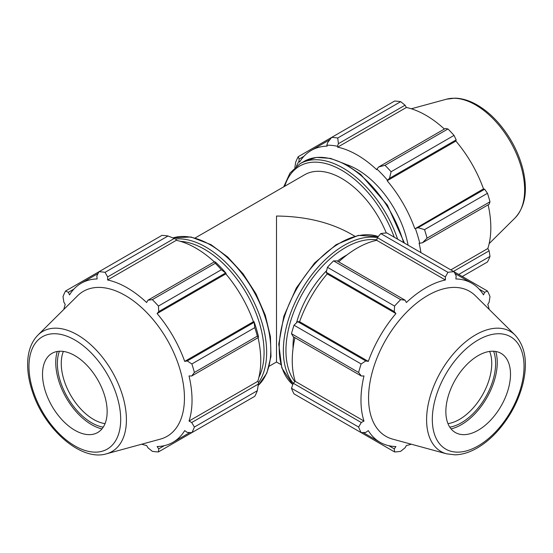 <?xml version="1.0" encoding="UTF-8"?>
<svg xmlns="http://www.w3.org/2000/svg" width="553" height="553" viewBox="0 0 553 553"><rect width="100%" height="100%" fill="white"/><g stroke="black" fill="none" stroke-linecap="round" stroke-linejoin="round"><path stroke-width="0.83" d="M195.216 237.935L304.641 174.762A74.047 42.747 60 0 1 386.277 233M269.256 366.183L276.507 362.001L276.507 216.043C305.228 216.313 329.913 222.216 350.547 233.753L354.798 236.2M347.007 254.898A74.047 42.747 120 0 0 337.399 261.127M326.629 270.652A74.047 42.747 120 0 0 296.505 322.834M293.636 336.922A74.047 42.747 120 0 0 293.055 348.355M389.512 178.343L391.095 171.741A98.724 57 -120 0 0 384.999 165.306L378.722 166.951L376.904 169.052A92.8 53.579 60 0 1 387.473 180.209L389.512 178.343L456.163 139.868L454.041 135.402L391.095 171.741M384.999 165.306L447.951 128.967L445.372 128.476L378.722 166.951M447.951 128.967A98.724 57 60 0 1 454.041 135.402M422.485 242.753L427.047 238.136A98.724 57 -120 0 0 424.524 229.64L418.013 227.712L415.379 228.541A92.8 53.579 60 0 1 419.755 243.272L422.485 242.753L489.135 204.271L489.999 201.797L427.047 238.136M424.524 229.64L487.47 193.301L484.663 189.23L418.013 227.712M487.47 193.301A98.724 57 60 0 1 489.999 201.797M458.72 274.44L489.999 256.385L489.135 250.813L453.467 271.405M489.999 256.385A98.724 57 60 0 1 487.47 261.963L462.294 276.5M296.436 166.17A92.8 53.579 60 0 1 298.966 161.331L299.125 159.07L298.205 156.713A98.724 57 -120 0 0 295.675 162.292L294.867 167.497M338.415 143.683L405.066 105.201L400.676 101.669A98.724 57 60 0 0 394.579 101.068L331.634 137.407L327.625 142.612L326.871 145.225A92.8 53.579 60 0 1 337.441 146.268L338.415 143.683L337.724 138.015A98.724 57 -120 0 0 331.634 137.407L298.205 156.713M299.125 159.07L303.922 156.299M400.676 101.669L337.724 138.015M405.066 105.201L406.379 107.482A91.812 53.012 60 0 1 444.377 129.049M456.163 139.868L455.879 141.063A91.812 53.012 60 0 1 483.488 188.884L484.663 189.23M488.14 204.845A91.812 53.012 60 0 1 487.815 248.539L489.135 250.813M450.84 269.885L487.815 248.539M415.379 228.541L483.488 188.884M376.904 169.052L376.697 169.702A91.812 53.012 -120 0 0 337.655 147.16L406.379 107.482M326.871 145.225L327.196 146.123A91.812 53.012 -120 0 0 311.27 150.416A91.812 53.012 -120 0 0 299.588 162.064L298.966 161.331M420.937 252.624A91.812 53.012 -120 0 0 419.091 243.133L419.755 243.272M414.764 228.562A91.812 53.012 -120 0 0 387.155 180.741L455.879 141.063M387.155 180.741L387.473 180.209M337.655 147.16L337.441 146.268M346.012 164.414A74.047 42.747 60 0 1 408.086 245.2M515.099 335.104L475.435 295.779A83.717 48.332 120 0 0 385.904 339.66A83.717 48.332 120 0 0 392.671 439.13L446.554 453.819L455.008 454.843C462.239 454.656 469.649 452.368 477.232 447.985C484.884 443.527 492.08 437.43 498.813 429.695C510.64 415.828 518.707 400.365 523.014 383.291C527.894 362.409 525.26 346.344 515.099 335.104A69.325 40.03 120 0 0 440.955 371.443A69.325 40.03 120 0 0 446.554 453.819M510.495 374.277A45.705 26.392 120 0 0 504.205 355.786A45.705 26.392 120 0 0 468.094 363.3A45.705 26.392 120 0 0 445.856 411.591A45.705 26.392 120 0 0 459.018 434.05A45.705 26.392 120 0 0 492.758 417.819A45.705 26.392 120 0 0 510.495 374.277M489.647 351.425A45.705 26.392 -60 0 1 491.748 363.452A45.705 26.392 -60 0 1 447.965 423.626M449.783 427.151A48.45 27.975 120 0 0 495.626 363.452A48.45 27.975 120 0 0 493.608 351.231M451.054 428.886A50.758 29.302 120 0 0 497.265 362.512A50.758 29.302 120 0 0 495.744 351.466M327.445 413.174L394.579 451.932L394.275 448.863L388.759 445.683M394.579 451.932A98.724 57 120 0 0 400.676 451.331L405.066 447.799L406.379 445.518A91.812 53.012 120 0 0 411.321 444.218M291.486 388.289L358.627 427.054L361.303 422.527L293.256 383.243L291.486 388.289A98.724 57 120 0 0 294.016 393.874L361.15 432.633L365.775 432.411L368.312 430.614A91.812 53.012 120 0 0 379.994 442.262A91.812 53.012 120 0 0 395.92 446.554L394.275 448.863M293.256 383.243L295.254 381.363A91.812 53.012 -60 0 1 294.936 337.676M291.486 333.701L293.256 336.708L361.303 375.992L358.627 372.459L291.486 333.701A98.724 57 120 0 1 294.016 325.205L361.15 363.971A98.724 57 120 0 0 358.627 372.459M361.15 363.971L365.775 360.943L297.728 321.659L294.016 325.205M297.728 321.659L299.588 321.708A91.812 53.012 -60 0 1 327.196 273.887L326.229 272.297L394.275 311.581L394.579 306.065L327.445 267.306L326.229 272.297M333.535 260.871L400.676 299.636L405.066 300.189L337.019 260.905L333.535 260.871A98.724 57 120 0 0 327.445 267.306M338.699 261.873A91.812 53.012 -60 0 1 376.697 240.306L377.326 237.638L445.372 276.922L447.951 272.339L380.81 233.58L377.326 237.638M479.147 289.122L484.663 292.309L487.47 291.037L386.906 232.972A98.724 57 120 0 0 380.81 233.58M358.627 427.054A98.724 57 120 0 0 361.15 432.633M400.676 299.636A98.724 57 120 0 0 394.579 306.065M484.663 292.309L483.488 294.887A91.812 53.012 120 0 0 471.806 283.24A91.812 53.012 120 0 0 455.879 278.947L456.163 275.85L454.041 271.737A98.724 57 120 0 0 447.951 272.339M489.163 309.397A91.812 53.012 120 0 0 487.815 304.461L489.135 302.187L489.999 296.615A98.724 57 120 0 0 487.47 291.037M361.303 375.992L363.978 375.957A91.812 53.012 120 0 0 363.978 421.04L361.303 422.527M295.254 381.363L363.978 421.04M327.196 273.887L395.92 313.565A91.812 53.012 120 0 0 368.312 361.385L365.775 360.943M394.275 311.581L395.92 313.565M299.588 321.708L368.312 361.385M376.697 240.306L445.421 279.984A91.812 53.012 120 0 0 406.379 302.526L405.066 300.189M445.372 276.922L445.421 279.984M168.008 236L105.063 272.339A98.724 57 -120 0 0 98.966 271.737L161.918 235.391A98.724 57 60 0 1 168.008 236L174.292 238.44L176.103 239.414L176.317 240.306A91.812 53.012 60 0 1 214.315 261.873M226.136 273.355A92.8 53.579 -120 0 0 215.573 262.198L214.592 261.714L215.29 263.29A98.724 57 60 0 1 221.38 269.726L226.136 273.355L225.818 273.887A91.812 53.012 60 0 1 253.426 321.708L254.041 321.694L254.809 327.625A98.724 57 60 0 1 257.332 336.12L258.355 337.51L258.424 336.418A92.8 53.579 -120 0 0 254.041 321.694M258.078 337.676A91.812 53.012 60 0 1 257.753 381.363L258.424 381.992L258.355 384.052L257.332 390.708A98.724 57 60 0 1 254.809 396.287L191.863 432.633L187.239 432.411L184.702 430.614A91.812 53.012 -120 0 1 173.02 442.262A91.812 53.012 -120 0 1 157.093 446.554L158.739 448.863L158.434 451.932L221.38 415.593M176.317 240.306L107.593 279.984L107.641 276.922L174.292 238.44M105.063 272.339L107.641 276.922M68.351 292.309L65.537 291.037L98.966 271.737L96.851 275.85L97.134 278.947A91.812 53.012 -120 0 0 81.208 283.24A91.812 53.012 -120 0 0 69.526 294.887L68.351 292.309L73.86 289.122M141.686 444.218A91.812 53.012 -120 0 0 146.635 445.518L147.948 447.799L152.338 451.331A98.724 57 -120 0 0 158.434 451.932M257.753 381.363L189.029 421.04A91.812 53.012 -120 0 0 192.036 400.234A91.812 53.012 -120 0 0 189.029 375.957L191.711 375.992L258.355 337.51M257.332 336.12L194.386 372.459L191.711 375.992M225.818 273.887L157.093 313.565L158.739 311.581L225.389 273.106M221.38 269.726L158.434 306.065L158.739 311.581M258.355 384.052L191.711 422.527L194.386 427.054L257.332 390.708M191.711 422.527L189.029 421.04M106.453 453.819L160.342 439.13A83.717 48.332 -120 0 0 184.446 398.001A83.717 48.332 -120 0 0 143.718 309.549A83.717 48.332 -120 0 0 77.579 295.779L37.915 335.104C31.327 341.927 27.906 351.286 27.65 363.169C27.484 372.487 29.185 382.296 32.745 392.602C45.035 429.681 81.16 461.534 106.453 453.819A69.325 40.03 -120 0 0 126.416 419.762A69.325 40.03 -120 0 0 77.392 334.848A69.325 40.03 -120 0 0 37.915 335.104M194.386 372.459A98.724 57 -120 0 0 191.863 363.971L254.809 327.625M253.889 322.468L187.239 360.943L191.863 363.971M187.239 360.943L184.702 361.385A91.812 53.012 -120 0 0 157.093 313.565M158.434 306.065A98.724 57 -120 0 0 152.338 299.636L215.29 263.29M214.592 261.714L147.948 300.189L152.338 299.636M147.948 300.189L146.635 302.526A91.812 53.012 -120 0 0 107.593 279.984M65.537 291.037A98.724 57 -120 0 0 63.014 296.615L63.878 302.187L65.199 304.461A91.812 53.012 -120 0 0 63.851 309.397M191.863 432.633A98.724 57 -120 0 0 194.386 427.054M164.255 445.683L158.739 448.863M253.426 321.708L184.702 361.385M105.049 423.626A45.705 26.392 60 0 1 61.259 363.452A45.705 26.392 60 0 1 63.367 351.425M59.406 351.231A48.45 27.975 -120 0 0 67.418 397.22A48.45 27.975 -120 0 0 103.231 427.151M57.263 351.466A50.758 29.302 -120 0 0 55.749 362.512A50.758 29.302 -120 0 0 101.959 428.886M74.835 430.255A45.705 26.392 -120 0 0 93.996 434.05A45.705 26.392 -120 0 0 97.687 379.738A45.705 26.392 -120 0 0 48.809 355.786A45.705 26.392 -120 0 0 42.519 374.277A45.705 26.392 -120 0 0 74.835 430.255M397.628 239.166A85.888 49.59 -120 0 0 300.009 163.75L304.143 161.365A85.888 49.59 60 0 1 403.579 242.601M284.74 186.25A84.063 48.533 60 0 1 335.927 167.255A84.063 48.533 60 0 1 394.234 237.202M377.326 237.631A85.888 49.59 120 0 0 301.143 290.726A85.888 49.59 120 0 0 293.256 383.25M294.922 381.681A84.063 48.533 -60 0 1 303.355 291.998A84.063 48.533 -60 0 1 376.8 239.864M292.8 384.556A85.888 49.59 -60 0 1 297.009 288.334A85.888 49.59 -60 0 1 378.231 236.58M180.354 241.329A84.063 48.533 60 0 1 204.631 249.362A84.063 48.533 60 0 1 264.071 352.316A84.063 48.533 60 0 1 258.887 377.353M258.396 382.863A85.888 49.59 -120 0 0 266.657 352.316A85.888 49.59 -120 0 0 205.923 247.122A85.888 49.59 -120 0 0 175.342 239.007M172.965 237.914A85.888 49.59 60 0 1 210.057 244.73A85.888 49.59 60 0 1 270.79 349.925A85.888 49.59 60 0 1 258.147 385.462M515.099 217.896C525.26 206.656 527.894 190.591 523.014 169.709C518.707 152.635 510.64 137.172 498.813 123.305C492.08 115.57 484.884 109.473 477.232 105.015C469.649 100.632 462.239 98.344 455.008 98.157L446.554 99.181A69.325 40.03 60 0 1 475.615 104.939A69.325 40.03 60 0 1 519.364 161.262A69.325 40.03 60 0 1 515.099 217.896L489.163 243.603M524.037 366.459A64.86 37.445 -60 0 1 478.179 445.891A64.86 37.445 -60 0 1 432.315 419.409A64.86 37.445 -60 0 1 478.179 339.977A64.86 37.445 -60 0 1 524.037 366.459M120.699 419.409A64.86 37.445 60 0 1 74.835 445.891A64.86 37.445 60 0 1 28.97 366.459A64.86 37.445 60 0 1 74.835 339.977A64.86 37.445 60 0 1 120.699 419.409M304.143 161.365L316.44 157.405L330.528 158.386L345.535 164.158L360.584 174.313L387.342 205.025L404.457 243.106M283.751 186.817L289.972 173.054L300.009 163.75M292.793 384.57L281.809 367.904L278.753 344.084L283.841 316.233L296.339 287.954L314.574 262.993L336.155 244.654L358.309 235.384L378.245 236.566M258.14 385.503L266.816 373.206L270.977 356.498L270.431 336.673L265.267 315.189L255.901 293.678L243.044 273.77L227.677 257L210.97 244.64L191.006 236.988L172.923 237.901M276.507 362.001L280.758 364.455M311.27 150.416L329.892 139.66M446.554 99.181L411.321 108.782M363.148 432.536L379.994 442.262M454.96 273.514L471.806 283.24M189.866 432.536L173.02 442.262M98.054 273.514L81.208 283.24"/></g></svg>
